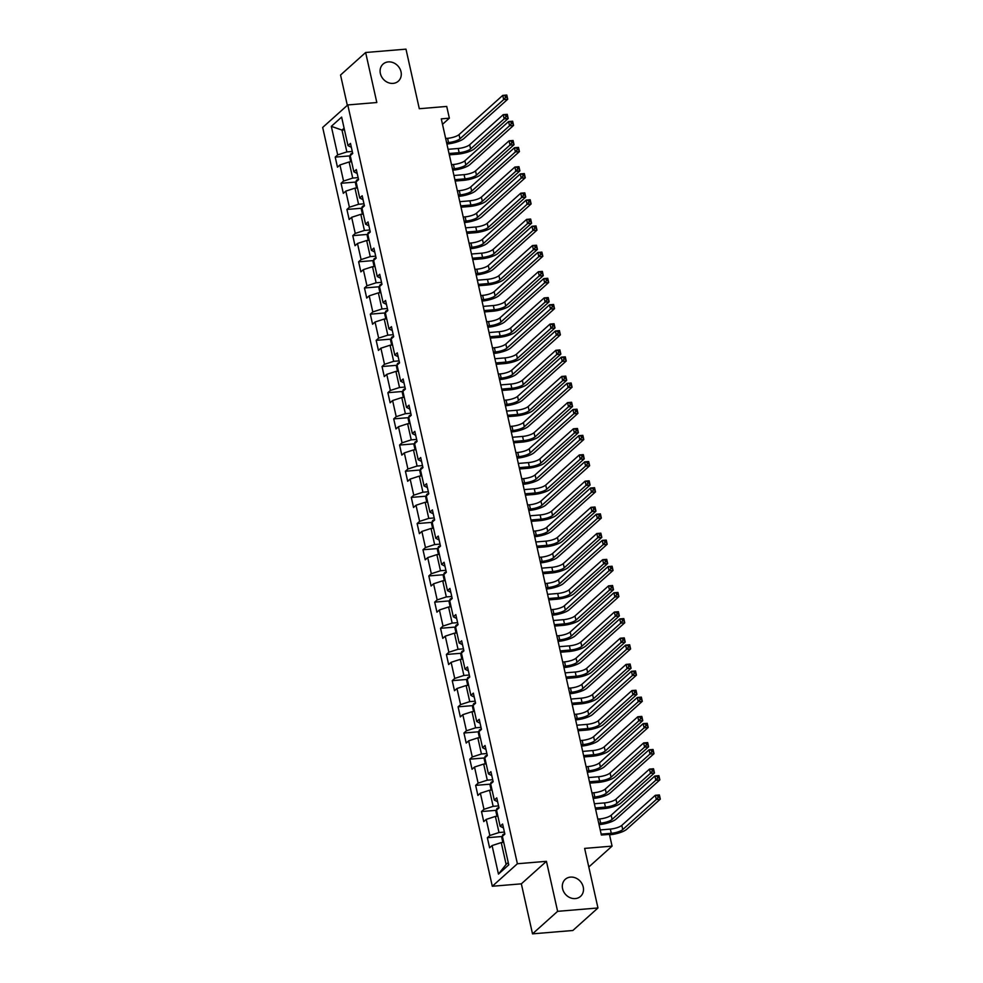 <?xml version="1.0" encoding="UTF-8"?>
<svg xmlns="http://www.w3.org/2000/svg" width="983" height="983" viewBox="0 0 983 983"><rect width="100%" height="100%" fill="white"/><g stroke="black" fill="none" stroke-linecap="round" stroke-linejoin="round"><path stroke-width="1.47" d="M570.509 877.106A11.452 9.867 -131.9 0 1 582.12 883.963A11.452 9.867 -131.9 0 1 580.56 896.373A11.452 9.867 -131.9 0 1 575.313 898.585A11.452 9.867 -131.9 0 1 563.689 891.728A11.452 9.867 -131.9 0 1 565.262 879.318A11.452 9.867 -131.9 0 1 570.509 877.106M388.285 61.904A11.452 9.867 -131.9 0 1 399.909 68.761A11.452 9.867 -131.9 0 1 398.336 81.171A11.452 9.867 -131.9 0 1 393.089 83.383A11.452 9.867 -131.9 0 1 381.478 76.527A11.452 9.867 -131.9 0 1 383.038 64.116A11.452 9.867 -131.9 0 1 388.285 61.904M532.516 933.85L572.856 930.496L597.959 907.973L557.619 911.339L546.437 861.329L517.39 863.75L492.299 886.261L521.346 883.84L532.516 933.85L557.619 911.339M517.39 863.75L347.773 104.935L322.682 127.446L492.299 886.261M347.773 104.935L376.821 102.515L365.639 52.504L340.548 75.027L347.331 105.341M365.639 52.504L405.979 49.15L419.299 108.72L446.724 106.434L449.354 118.181L441.281 118.857L601.375 835.046L609.448 834.383L612.065 846.13L584.639 848.403L597.959 907.973M331.32 126.352L337.685 154.872L335.215 157.096L337.464 167.171L339.946 164.947L343.546 181.056L341.064 183.28L343.313 193.344L345.795 191.12L349.395 207.229L346.913 209.453L349.174 219.516L351.644 217.304L355.244 233.413L352.774 235.637L355.023 245.701L357.493 243.477L361.093 259.586L358.623 261.81L360.872 271.873L363.341 269.661L366.954 285.77L364.472 287.982L366.72 298.058L369.203 295.834L372.803 311.943L370.321 314.167L372.569 324.23L375.051 322.006L378.652 338.115L376.17 340.339L378.43 350.415L380.9 348.191L384.5 364.3L382.031 366.524L384.279 376.587L386.749 374.363L390.349 390.472L387.88 392.696L390.128 402.76L392.598 400.548L396.21 416.657L393.728 418.881L395.977 428.944L398.459 426.72L402.059 442.829L399.577 445.053L401.826 455.117L404.308 452.905L407.908 469.014L405.426 471.226L407.687 481.301L410.157 479.077L413.757 495.186L411.287 497.41L413.536 507.474L416.006 505.25L419.606 521.359L417.136 523.583L419.385 533.658L421.867 531.434L425.467 547.543L422.985 549.767L425.234 559.831L427.716 557.607L431.316 573.716L428.834 575.94L431.082 586.003L433.564 583.791L437.165 599.9L434.695 602.124L436.944 612.188L439.413 609.964L443.014 626.073L440.544 628.297L442.792 638.36L445.262 636.148L448.862 652.257L446.393 654.469L448.641 664.545L451.123 662.321L454.724 678.43L452.241 680.654L454.49 690.717L456.972 688.493L460.572 704.602L458.09 706.826L460.351 716.902L462.821 714.678L466.421 730.787L463.951 733.011L466.2 743.074L468.67 740.85L472.27 756.959L469.8 759.183L472.049 769.247L474.519 767.035L478.119 783.144L475.649 785.368L477.898 795.431L480.38 793.207L483.98 809.316L481.498 811.54L483.747 821.604L486.229 819.392L489.829 835.501L487.347 837.713L489.608 847.788L492.078 845.564L498.455 874.096L508.764 864.843L502.387 836.312L504.857 834.1L502.608 824.024L500.138 826.248L496.538 810.139L499.008 807.915L496.759 797.852L494.289 800.064L490.689 783.955L493.159 781.743L490.91 771.667L488.428 773.891L484.828 757.782L487.31 755.558L485.061 745.495L482.579 747.719L478.979 731.61L481.461 729.386L479.212 719.31L476.73 721.534L473.13 705.425L475.6 703.201L473.351 693.138L470.882 695.362L467.281 679.253L469.751 677.029L467.503 666.965L465.033 669.177L461.432 653.068L463.902 650.857L461.654 640.781L459.172 643.005L455.571 626.896L458.053 624.672L455.805 614.608L453.323 616.82L449.723 600.711L452.205 598.5L449.944 588.424L447.474 590.648L443.874 574.539L446.343 572.315L444.095 562.251L441.625 564.475L438.025 548.367L440.495 546.143L438.246 536.067L435.776 538.291L432.176 522.182L434.646 519.958L432.397 509.894L429.915 512.118L426.315 496.01L428.797 493.785L426.548 483.722L424.066 485.934L420.466 469.825L422.948 467.613L420.687 457.537L418.217 459.761L414.617 443.652L417.087 441.428L414.838 431.365L412.369 433.577L408.768 417.468L411.238 415.256L408.989 405.18L406.52 407.404L402.907 391.295L405.389 389.071L403.141 379.008L400.659 381.232L397.058 365.123L399.54 362.899L397.292 352.823L394.81 355.047L391.209 338.938L393.691 336.714L391.431 326.651L388.961 328.875L385.361 312.766L387.83 310.542L385.582 300.479L383.112 302.69L379.512 286.581L381.982 284.37L379.733 274.294L377.263 276.518L373.651 260.409L376.133 258.185L373.884 248.121L371.402 250.333L367.802 234.224L370.284 232.013L368.035 221.937L365.553 224.161L361.953 208.052L364.435 205.828L362.174 195.764L359.704 197.988L356.104 181.88L358.574 179.656L356.325 169.58L353.855 171.804L350.255 155.695L352.725 153.471L350.476 143.407L347.994 145.631L341.629 117.1L331.32 126.352L341.986 130.088L346.864 151.91L352.27 151.456M504.414 832.073L498.995 832.527L495.395 816.418L497.889 816.209M503.493 827.944L500.138 826.248M489.829 835.501L498.995 832.527M486.229 819.392L495.395 816.418M498.565 805.9L493.147 806.343L489.546 790.234L492.041 790.025M497.631 801.772L494.289 800.064M483.98 809.316L493.147 806.343M480.38 793.207L489.546 790.234M492.704 779.716L487.285 780.17L483.685 764.061L486.192 763.852M491.783 775.587L488.428 773.891M478.119 783.144L487.285 780.17M474.519 767.035L483.685 764.061M486.855 753.543L481.437 753.998L477.836 737.877L480.343 737.68M485.934 749.415L482.579 747.719M472.27 756.959L481.437 753.998M468.67 740.85L477.836 737.877M481.006 727.359L475.588 727.813L471.987 711.704L474.482 711.495M480.085 723.23L476.73 721.534M466.421 730.787L475.588 727.813M462.821 714.678L471.987 711.704M475.158 701.186L469.739 701.641L466.139 685.532L468.633 685.323M474.236 697.058L470.882 695.362M460.572 704.602L469.739 701.641M456.972 688.493L466.139 685.532M469.296 675.014L463.89 675.456L460.29 659.347L462.784 659.138M468.375 670.885L465.033 669.177M454.724 678.43L463.89 675.456M451.123 662.321L460.29 659.347M463.448 648.829L458.029 649.284L454.429 633.175L456.935 632.966M462.526 644.701L459.172 643.005M448.862 652.257L458.029 649.284M445.262 636.148L454.429 633.175M457.599 622.657L452.18 623.099L448.58 606.99L451.086 606.781M456.677 618.528L453.323 616.82M443.014 626.073L452.18 623.099M439.413 609.964L448.58 606.99M451.75 596.472L446.331 596.927L442.731 580.818L445.225 580.609M450.828 592.344L447.474 590.648M437.165 599.9L446.331 596.927M433.564 583.791L442.731 580.818M445.901 570.3L440.482 570.754L436.882 554.633L439.376 554.437M444.98 566.171L441.625 564.475M431.316 573.716L440.482 570.754M427.716 557.607L436.882 554.633M440.04 544.115L434.633 544.57L431.033 528.461L433.528 528.252M439.118 539.986L435.776 538.291M425.467 547.543L434.633 544.57M421.867 531.434L431.033 528.461M434.191 517.943L428.772 518.397L425.172 502.288L427.679 502.08M433.27 513.814L429.915 512.118M419.606 521.359L428.772 518.397M416.006 505.25L425.172 502.288M428.342 491.77L422.923 492.213L419.323 476.104L421.83 475.895M427.421 487.642L424.066 485.934M413.757 495.186L422.923 492.213M410.157 479.077L419.323 476.104M422.493 465.586L417.075 466.04L413.474 449.931L415.969 449.723M421.572 461.457L418.217 459.761M407.908 469.014L417.075 466.04M404.308 452.905L413.474 449.931M416.645 439.413L411.226 439.856L407.626 423.747L410.12 423.538M415.723 435.285L412.369 433.577M402.059 442.829L411.226 439.856M398.459 426.72L407.626 423.747M410.783 413.229L405.377 413.683L401.777 397.574L404.271 397.365M409.862 409.1L406.52 407.404M396.21 416.657L405.377 413.683M392.598 400.548L401.777 397.574M404.935 387.056L399.516 387.511L395.916 371.39L398.422 371.193M404.013 382.928L400.659 381.232M390.349 390.472L399.516 387.511M386.749 374.363L395.916 371.39M399.086 360.872L393.667 361.326L390.067 345.217L392.573 345.008M398.164 356.743L394.81 355.047M384.5 364.3L393.667 361.326M380.9 348.191L390.067 345.217M393.237 334.699L387.818 335.154L384.218 319.045L386.712 318.836M392.315 330.571L388.961 328.875M378.652 338.115L387.818 335.154M375.051 322.006L384.218 319.045M387.388 308.527L381.969 308.969L378.369 292.86L380.863 292.651M386.466 304.398L383.112 302.69M372.803 311.943L381.969 308.969M369.203 295.834L378.369 292.86M381.527 282.342L376.12 282.797L372.52 266.688L375.014 266.479M380.605 278.214L377.263 276.518M366.954 285.77L376.12 282.797M363.341 269.661L372.52 266.688M375.678 256.17L370.259 256.612L366.659 240.503L369.166 240.294M374.756 252.041L371.402 250.333M361.093 259.586L370.259 256.612M357.493 243.477L366.659 240.503M369.829 229.985L364.41 230.44L360.81 214.331L363.305 214.122M368.908 225.857L365.553 224.161M355.244 233.413L364.41 230.44M351.644 217.304L360.81 214.331M363.98 203.813L358.562 204.267L354.961 188.146L357.456 187.95M363.059 199.684L359.704 197.988M349.395 207.229L358.562 204.267M345.795 191.12L354.961 188.146M358.131 177.628L352.713 178.083L349.112 161.974L351.607 161.765M357.198 173.499L353.855 171.804M343.546 181.056L352.713 178.083M339.946 164.947L349.112 161.974M344.48 129.879L341.986 130.088L344.099 128.195M351.349 147.327L347.994 145.631M337.685 154.872L346.864 151.91M588.792 867.006L612.065 846.13M442.51 124.325L449.354 118.181M503.738 842.382L501.244 842.591L506.122 864.413L508.236 862.509M498.455 874.096L506.122 864.413M492.078 845.564L501.244 842.591M335.215 157.096L350.046 155.867M341.064 183.28L355.895 182.039M346.913 209.453L361.744 208.224M352.774 235.637L367.593 234.396M358.623 261.81L373.454 260.569M364.472 287.982L379.303 286.753M370.321 314.167L385.152 312.926M376.17 340.339L391.001 339.11M382.031 366.524L396.862 365.283M387.88 392.696L402.711 391.467M393.728 418.881L408.559 417.64M399.577 445.053L414.408 443.812M405.426 471.226L420.257 469.997M411.287 497.41L426.118 496.169M417.136 523.583L431.967 522.354M422.985 549.767L437.816 548.526M428.834 575.94L443.665 574.711M434.695 602.124L449.514 600.883M440.544 628.297L455.375 627.056M446.393 654.469L461.224 653.24M452.241 680.654L467.072 679.413M458.09 706.826L472.921 705.597M463.951 733.011L478.77 731.77M469.8 759.183L484.631 757.954M475.649 785.368L490.48 784.127M481.498 811.54L496.329 810.299M487.347 837.713L502.178 836.484M546.437 861.329L521.346 883.84M446.614 142.67L448.506 142.51A8.945 2.482 167.4 0 0 459.97 138.8L503.677 99.578L502.743 95.388L506.773 95.044L507.719 99.246L464.001 138.456A13.43 3.735 -12.6 0 1 446.909 144.022M445.668 138.48L447.572 138.32A8.945 2.482 167.4 0 0 459.036 134.597L502.743 95.388L505.115 95.756L505.495 97.428L507.105 97.292L506.736 95.621L505.115 95.756M507.105 97.292L507.719 99.246L503.677 99.578L505.495 97.428M350.71 161.839L349.641 157.059L350.624 154.159A4.743 1.315 -12.6 0 1 352.639 153.102M449.034 153.508L459.147 152.672A8.945 2.482 167.4 0 0 470.611 148.949L504.144 118.857L503.21 114.667L507.24 114.335L508.174 118.525L474.642 148.617A13.43 3.735 -12.6 0 1 457.451 154.184L449.329 154.859M448.088 149.318L458.213 148.47A8.945 2.482 167.4 0 0 469.665 144.759L503.21 114.667L505.581 115.036L505.962 116.707L507.572 116.584L507.191 114.9L505.581 115.036M507.572 116.584L508.174 118.525L504.144 118.857L505.962 116.707M452.463 168.843L454.367 168.695A8.945 2.482 167.4 0 0 465.819 164.972L509.538 125.763L508.592 121.56L512.635 121.228L513.568 125.419L469.849 164.64A13.43 3.735 -12.6 0 1 452.758 170.206M451.529 164.653L453.421 164.493A8.945 2.482 167.4 0 0 464.885 160.782L508.592 121.56L510.963 121.929L511.344 123.612L512.954 123.477L512.585 121.794L510.963 121.929M512.954 123.477L513.568 125.419L509.538 125.763L511.344 123.612M458.311 195.027L460.216 194.867A8.945 2.482 167.4 0 0 471.668 191.157L515.387 151.935L514.441 147.745L518.483 147.401L519.417 151.603L475.711 190.813A13.43 3.735 -12.6 0 1 458.619 196.379M457.378 190.825L459.27 190.677A8.945 2.482 167.4 0 0 470.734 186.954L514.441 147.745L516.825 148.101L517.193 149.785L518.803 149.649L518.434 147.978L516.825 148.101M518.803 149.649L519.417 151.603L515.387 151.935L517.193 149.785M356.559 188.023L355.49 183.231L356.473 180.331A4.743 1.315 -12.6 0 1 358.5 179.287M454.883 179.692L464.996 178.845A8.945 2.482 167.4 0 0 476.46 175.134L509.993 145.042L509.059 140.839L513.089 140.508L514.035 144.71L480.49 174.79A13.43 3.735 -12.6 0 1 463.3 180.368L455.19 181.044M453.949 175.49L464.062 174.655A8.945 2.482 167.4 0 0 475.526 170.931L509.059 140.839L511.43 141.208L511.811 142.891L513.421 142.756L513.052 141.073L511.43 141.208M513.421 142.756L514.035 144.71L509.993 145.042L511.811 142.891M362.42 214.196L361.339 209.404L362.322 206.516A4.743 1.315 -12.6 0 1 364.349 205.459M460.732 205.865L470.857 205.017A8.945 2.482 167.4 0 0 482.309 201.306L515.854 171.214L514.908 167.024L518.95 166.692L519.884 170.882L486.339 200.974A13.43 3.735 -12.6 0 1 469.161 206.541L461.039 207.216M459.798 201.675L469.911 200.827A8.945 2.482 167.4 0 0 481.375 197.116L514.908 167.024L517.279 167.393L517.66 169.064L519.27 168.929L518.901 167.257L517.279 167.393M519.27 168.929L519.884 170.882L515.854 171.214L517.66 169.064M464.16 221.2L466.065 221.04A8.945 2.482 167.4 0 0 477.529 217.329L521.236 178.107L520.302 173.917L524.332 173.586L525.266 177.776L481.559 216.997A13.43 3.735 -12.6 0 1 464.468 222.551M463.226 217.01L465.131 216.85A8.945 2.482 167.4 0 0 476.583 213.139L520.302 173.917L522.673 174.286L523.042 175.957L524.664 175.834L524.283 174.151L522.673 174.286M524.664 175.834L525.266 177.776L521.236 178.107L523.042 175.957M470.009 247.384L471.914 247.224A8.945 2.482 167.4 0 0 483.378 243.514L527.085 204.292L526.151 200.09L530.181 199.758L531.127 203.96L487.408 243.17A13.43 3.735 -12.6 0 1 470.316 248.736M469.075 243.182L470.98 243.022A8.945 2.482 167.4 0 0 482.432 239.311L526.151 200.09L528.522 200.458L528.903 202.142L530.513 202.007L530.132 200.323L528.522 200.458M530.513 202.007L531.127 203.96L527.085 204.292L528.903 202.142M475.87 273.557L477.763 273.397A8.945 2.482 167.4 0 0 489.227 269.686L532.933 230.464L532 226.274L536.03 225.943L536.976 230.133L493.257 269.354A13.43 3.735 -12.6 0 1 476.165 274.908M474.924 269.367L476.829 269.207A8.945 2.482 167.4 0 0 488.293 265.496L532 226.274L534.371 226.643L534.752 228.314L536.362 228.179L535.993 226.508L534.371 226.643M536.362 228.179L536.976 230.133L532.933 230.464L534.752 228.314M368.269 240.368L367.2 235.588L368.183 232.688A4.743 1.315 -12.6 0 1 370.198 231.644M466.581 232.037L476.706 231.202A8.945 2.482 167.4 0 0 488.158 227.491L521.703 197.399L520.757 193.196L524.799 192.865L525.733 197.055L492.2 227.147A13.43 3.735 -12.6 0 1 475.01 232.725L466.888 233.401M465.647 227.847L475.76 226.999A8.945 2.482 167.4 0 0 487.224 223.288L520.757 193.196L523.14 193.565L523.509 195.248L525.119 195.113L524.75 193.43L523.14 193.565M525.119 195.113L525.733 197.055L521.703 197.399L523.509 195.248M374.118 266.553L373.049 261.761L374.031 258.873A4.743 1.315 -12.6 0 1 376.047 257.816M472.442 258.222L482.555 257.374A8.945 2.482 167.4 0 0 494.007 253.663L527.552 223.571L526.618 219.381L530.648 219.037L531.582 223.239L498.049 253.331A13.43 3.735 -12.6 0 1 480.859 258.898L472.737 259.573M471.496 254.019L481.621 253.184A8.945 2.482 167.4 0 0 493.073 249.473L526.618 219.381L528.989 219.75L529.358 221.421L530.98 221.286L530.599 219.614L528.989 219.75M530.98 221.286L531.582 223.239L527.552 223.571L529.358 221.421M379.966 292.725L378.897 287.945L379.88 285.045A4.743 1.315 -12.6 0 1 381.896 283.989M478.291 284.394L488.404 283.559A8.945 2.482 167.4 0 0 499.868 279.836L533.4 249.756L532.467 245.553L536.497 245.222L537.443 249.412L503.898 279.504A13.43 3.735 -12.6 0 1 486.708 285.07L478.586 285.746M477.357 280.204L487.47 279.356A8.945 2.482 167.4 0 0 498.922 275.645L532.467 245.553L534.838 245.922L535.219 247.605L536.829 247.47L536.448 245.787L534.838 245.922M536.829 247.47L537.443 249.412L533.4 249.756L535.219 247.605M481.719 299.741L483.624 299.582A8.945 2.482 167.4 0 0 495.076 295.858L538.795 256.649L537.848 252.447L541.891 252.115L542.825 256.305L499.106 295.527A13.43 3.735 -12.6 0 1 482.026 301.093M480.785 295.539L482.678 295.379A8.945 2.482 167.4 0 0 494.142 291.668L537.848 252.447L540.22 252.815L540.601 254.499L542.211 254.364L541.842 252.68L540.22 252.815M542.211 254.364L542.825 256.305L538.795 256.649L540.601 254.499M385.815 318.91L384.746 314.118L385.729 311.23A4.743 1.315 -12.6 0 1 387.757 310.173M484.14 310.579L494.252 309.731A8.945 2.482 167.4 0 0 505.717 306.02L539.249 275.928L538.315 271.738L542.346 271.394L543.292 275.596L509.747 305.688A13.43 3.735 -12.6 0 1 492.557 311.255L484.447 311.93M483.206 306.377L493.319 305.541A8.945 2.482 167.4 0 0 504.783 301.818L538.315 271.738L540.687 272.094L541.068 273.778L542.677 273.643L542.309 271.972L540.687 272.094M542.677 273.643L543.292 275.596L539.249 275.928L541.068 273.778M487.568 325.914L489.473 325.754A8.945 2.482 167.4 0 0 500.925 322.043L544.643 282.821L543.71 278.631L547.74 278.287L548.674 282.49L504.967 321.699A13.43 3.735 -12.6 0 1 487.875 327.265M486.634 321.724L488.526 321.564A8.945 2.482 167.4 0 0 499.991 317.841L543.71 278.631L546.081 279L546.45 280.671L548.072 280.536L547.691 278.865L546.081 279M548.072 280.536L548.674 282.49L544.643 282.821L546.45 280.671M391.676 345.082L390.595 340.302L391.578 337.402A4.743 1.315 -12.6 0 1 393.605 336.346M489.989 336.751L500.114 335.916A8.945 2.482 167.4 0 0 511.565 332.193L545.11 302.1L544.164 297.91L548.207 297.579L549.141 301.769L515.596 331.861A13.43 3.735 -12.6 0 1 498.418 337.427L490.296 338.103M489.055 332.561L499.167 331.713A8.945 2.482 167.4 0 0 510.632 328.003L544.164 297.91L546.536 298.279L546.917 299.95L548.526 299.827L548.158 298.144L546.536 298.279M548.526 299.827L549.141 301.769L545.11 302.1L546.917 299.95M493.417 352.086L495.321 351.939A8.945 2.482 167.4 0 0 506.786 348.215L550.492 309.006L549.558 304.804L553.589 304.472L554.523 308.662L510.816 347.884A13.43 3.735 -12.6 0 1 493.724 353.45M492.483 347.896L494.388 347.736A8.945 2.482 167.4 0 0 505.84 344.025L549.558 304.804L551.93 305.172L552.299 306.856L553.921 306.721L553.54 305.037L551.93 305.172M553.921 306.721L554.523 308.662L550.492 309.006L552.299 306.856M397.525 371.267L396.456 366.475L397.439 363.575A4.743 1.315 -12.6 0 1 399.454 362.53M495.837 362.936L505.962 362.088A8.945 2.482 167.4 0 0 517.414 358.377L550.959 328.285L550.025 324.083L554.056 323.751L554.99 327.953L521.457 358.033A13.43 3.735 -12.6 0 1 504.267 363.612L496.145 364.288M494.904 358.734L505.016 357.898A8.945 2.482 167.4 0 0 516.48 354.175L550.025 324.083L552.397 324.451L552.765 326.135L554.387 326L554.007 324.316L552.397 324.451M554.387 326L554.99 327.953L550.959 328.285L552.765 326.135M499.266 378.271L501.17 378.111A8.945 2.482 167.4 0 0 512.635 374.4L556.341 335.178L555.407 330.988L559.438 330.644L560.384 334.847L516.665 374.056A13.43 3.735 -12.6 0 1 499.573 379.622M498.332 374.068L500.236 373.921A8.945 2.482 167.4 0 0 511.688 370.198L555.407 330.988L557.779 331.345L558.16 333.028L559.769 332.893L559.388 331.222L557.779 331.345M559.769 332.893L560.384 334.847L556.341 335.178L558.16 333.028M403.374 397.439L402.305 392.647L403.288 389.76A4.743 1.315 -12.6 0 1 405.303 388.703M501.699 389.108L511.811 388.26A8.945 2.482 167.4 0 0 523.275 384.55L556.808 354.458L555.874 350.267L559.905 349.936L560.838 354.126L527.306 384.218A13.43 3.735 -12.6 0 1 510.116 389.784L501.994 390.46M500.752 384.918L510.877 384.07A8.945 2.482 167.4 0 0 522.329 380.36L555.874 350.267L558.246 350.636L558.614 352.307L560.236 352.172L559.855 350.501L558.246 350.636M560.236 352.172L560.838 354.126L556.808 354.458L558.614 352.307M505.127 404.443L507.019 404.283A8.945 2.482 167.4 0 0 518.483 400.572L562.19 361.351L561.256 357.161L565.286 356.829L566.233 361.019L522.514 400.241A13.43 3.735 -12.6 0 1 505.422 405.795M504.181 400.253L506.085 400.093A8.945 2.482 167.4 0 0 517.549 396.382L561.256 357.161L563.628 357.529L564.009 359.2L565.618 359.078L565.25 357.394L563.628 357.529M565.618 359.078L566.233 361.019L562.19 361.351L564.009 359.2M409.223 423.612L408.154 418.832L409.137 415.932A4.743 1.315 -12.6 0 1 411.152 414.887M507.547 415.281L517.66 414.445A8.945 2.482 167.4 0 0 529.124 410.734L562.657 380.642L561.723 376.44L565.753 376.108L566.699 380.298L533.155 410.39A13.43 3.735 -12.6 0 1 515.964 415.969L507.855 416.645M506.614 411.091L516.726 410.243A8.945 2.482 167.4 0 0 528.178 406.532L561.723 376.44L564.095 376.808L564.475 378.492L566.085 378.357L565.704 376.673L564.095 376.808M566.085 378.357L566.699 380.298L562.657 380.642L564.475 378.492M510.976 430.628L512.88 430.468A8.945 2.482 167.4 0 0 524.332 426.757L568.051 387.535L567.105 383.333L571.148 383.001L572.081 387.204L528.362 426.413A13.43 3.735 -12.6 0 1 511.283 431.979M510.042 426.425L511.934 426.266A8.945 2.482 167.4 0 0 523.398 422.555L567.105 383.333L569.476 383.702L569.857 385.385L571.467 385.25L571.098 383.567L569.476 383.702M571.467 385.25L572.081 387.204L568.051 387.535L569.857 385.385M415.072 449.796L414.003 445.004L414.986 442.117A4.743 1.315 -12.6 0 1 417.013 441.06M513.396 441.465L523.509 440.617A8.945 2.482 167.4 0 0 534.973 436.907L568.506 406.815L567.572 402.625L571.602 402.28L572.548 406.483L539.003 436.575A13.43 3.735 -12.6 0 1 521.813 442.141L513.704 442.817M512.462 437.263L522.575 436.427A8.945 2.482 167.4 0 0 534.039 432.717L567.572 402.625L569.943 402.993L570.324 404.664L571.934 404.529L571.565 402.858L569.943 402.993M571.934 404.529L572.548 406.483L568.506 406.815L570.324 404.664M516.825 456.8L518.729 456.64A8.945 2.482 167.4 0 0 530.181 452.93L573.9 413.708L572.966 409.518L576.996 409.186L577.93 413.376L534.224 452.598A13.43 3.735 -12.6 0 1 517.132 458.152M515.891 452.61L517.795 452.45A8.945 2.482 167.4 0 0 529.247 448.739L572.966 409.518L575.338 409.886L575.706 411.558L577.328 411.422L576.947 409.751L575.338 409.886M577.328 411.422L577.93 413.376L573.9 413.708L575.706 411.558M420.933 475.969L419.864 471.189L420.835 468.289A4.743 1.315 -12.6 0 1 422.862 467.232M519.245 467.638L529.37 466.802A8.945 2.482 167.4 0 0 540.822 463.079L574.367 432.999L573.421 428.797L577.463 428.465L578.397 432.655L544.852 462.747A13.43 3.735 -12.6 0 1 527.674 468.313L519.552 468.989M518.311 463.448L528.424 462.6A8.945 2.482 167.4 0 0 539.888 458.889L573.421 428.797L575.792 429.166L576.173 430.849L577.783 430.714L577.414 429.03L575.792 429.166M577.783 430.714L578.397 432.655L574.367 432.999L576.173 430.849M522.673 482.985L524.578 482.825A8.945 2.482 167.4 0 0 536.042 479.102L579.749 439.892L578.815 435.69L582.845 435.358L583.779 439.548L540.072 478.77A13.43 3.735 -12.6 0 1 522.981 484.336M521.74 478.782L523.644 478.623A8.945 2.482 167.4 0 0 535.096 474.912L578.815 435.69L581.186 436.059L581.555 437.742L583.177 437.607L582.796 435.924L581.186 436.059M583.177 437.607L583.779 439.548L579.749 439.892L581.555 437.742M426.782 502.153L425.713 497.361L426.696 494.474A4.743 1.315 -12.6 0 1 428.711 493.417M525.106 493.822L535.219 492.974A8.945 2.482 167.4 0 0 546.671 489.264L580.216 459.172L579.282 454.982L583.312 454.637L584.246 458.84L550.713 488.932A13.43 3.735 -12.6 0 1 533.523 494.498L525.401 495.174M524.16 489.62L534.273 488.784A8.945 2.482 167.4 0 0 545.737 485.061L579.282 454.982L581.653 455.338L582.022 457.021L583.644 456.886L583.263 455.215L581.653 455.338M583.644 456.886L584.246 458.84L580.216 459.172L582.022 457.021M528.535 509.157L530.427 508.997A8.945 2.482 167.4 0 0 541.891 505.287L585.598 466.065L584.664 461.875L588.694 461.531L589.64 465.733L545.921 504.943A13.43 3.735 -12.6 0 1 528.829 510.509M527.588 504.967L529.493 504.807A8.945 2.482 167.4 0 0 540.945 501.084L584.664 461.875L587.035 462.243L587.416 463.915L589.026 463.779L588.645 462.108L587.035 462.243M589.026 463.779L589.64 465.733L585.598 466.065L587.416 463.915M432.631 528.326L431.562 523.546L432.545 520.646A4.743 1.315 -12.6 0 1 434.56 519.589M530.955 519.995L541.068 519.159A8.945 2.482 167.4 0 0 552.532 515.436L586.065 485.344L585.131 481.154L589.161 480.822L590.095 485.012L556.562 515.104A13.43 3.735 -12.6 0 1 539.372 520.671L531.25 521.346M530.009 515.805L540.134 514.957A8.945 2.482 167.4 0 0 551.586 511.246L585.131 481.154L587.502 481.523L587.871 483.194L589.493 483.071L589.112 481.387L587.502 481.523M589.493 483.071L590.095 485.012L586.065 485.344L587.871 483.194M534.383 535.33L536.276 535.182A8.945 2.482 167.4 0 0 547.74 531.459L591.459 492.25L590.513 488.047L594.543 487.715L595.489 491.905L551.77 531.127A13.43 3.735 -12.6 0 1 534.678 536.693M533.437 531.139L535.342 530.98A8.945 2.482 167.4 0 0 546.806 527.269L590.513 488.047L592.884 488.416L593.265 490.099L594.875 489.964L594.506 488.281L592.884 488.416M594.875 489.964L595.489 491.905L591.459 492.25L593.265 490.099M438.479 554.51L437.41 549.718L438.393 546.818A4.743 1.315 -12.6 0 1 440.409 545.774M536.804 546.179L546.917 545.332A8.945 2.482 167.4 0 0 558.381 541.621L591.913 511.529L590.98 507.326L595.01 506.995L595.956 511.197L562.411 541.277A13.43 3.735 -12.6 0 1 545.221 546.855L537.111 547.531M535.87 541.977L545.983 541.141A8.945 2.482 167.4 0 0 557.435 537.418L590.98 507.326L593.351 507.695L593.732 509.378L595.342 509.243L594.961 507.56L593.351 507.695M595.342 509.243L595.956 511.197L591.913 511.529L593.732 509.378M540.232 561.514L542.137 561.354A8.945 2.482 167.4 0 0 553.589 557.644L597.308 518.422L596.362 514.232L600.404 513.888L601.338 518.09L557.631 557.3A13.43 3.735 -12.6 0 1 540.539 562.866M539.298 557.312L541.191 557.164A8.945 2.482 167.4 0 0 552.655 553.441L596.362 514.232L598.745 514.588L599.114 516.272L600.724 516.136L600.355 514.465L598.745 514.588M600.724 516.136L601.338 518.09L597.308 518.422L599.114 516.272M444.328 580.683L443.259 575.891L444.242 573.003A4.743 1.315 -12.6 0 1 446.27 571.946M542.653 572.352L552.765 571.504A8.945 2.482 167.4 0 0 564.23 567.793L597.775 537.701L596.828 533.511L600.859 533.179L601.805 537.369L568.26 567.461A13.43 3.735 -12.6 0 1 551.07 573.028L542.96 573.703M541.719 568.162L551.832 567.314A8.945 2.482 167.4 0 0 563.296 563.603L596.828 533.511L599.2 533.88L599.581 535.551L601.191 535.416L600.822 533.744L599.2 533.88M601.191 535.416L601.805 537.369L597.775 537.701L599.581 535.551M546.081 587.687L547.986 587.527A8.945 2.482 167.4 0 0 559.438 583.816L603.157 544.594L602.223 540.404L606.253 540.072L607.187 544.263L563.48 583.484A13.43 3.735 -12.6 0 1 546.388 589.038M545.147 583.497L547.052 583.337A8.945 2.482 167.4 0 0 558.504 579.626L602.223 540.404L604.594 540.773L604.963 542.444L606.585 542.321L606.204 540.638L604.594 540.773M606.585 542.321L607.187 544.263L603.157 544.594L604.963 542.444M450.189 606.855L449.12 602.075L450.091 599.175A4.743 1.315 -12.6 0 1 452.119 598.131M548.502 598.524L558.627 597.689A8.945 2.482 167.4 0 0 570.079 593.978L603.623 563.886L602.677 559.683L606.72 559.352L607.654 563.542L574.109 593.634A13.43 3.735 -12.6 0 1 556.931 599.212L548.809 599.888M547.568 594.334L557.68 593.486A8.945 2.482 167.4 0 0 569.145 589.775L602.677 559.683L605.061 560.052L605.43 561.735L607.039 561.6L606.671 559.917L605.061 560.052M607.039 561.6L607.654 563.542L603.623 563.886L605.43 561.735M551.93 613.871L553.834 613.711A8.945 2.482 167.4 0 0 565.299 610.001L609.005 570.779L608.072 566.577L612.102 566.245L613.036 570.447L569.329 609.657A13.43 3.735 -12.6 0 1 552.237 615.223M550.996 609.669L552.901 609.509A8.945 2.482 167.4 0 0 564.353 605.798L608.072 566.577L610.443 566.945L610.812 568.629L612.434 568.493L612.053 566.81L610.443 566.945M612.434 568.493L613.036 570.447L609.005 570.779L610.812 568.629M456.038 633.04L454.969 628.248L455.952 625.36A4.743 1.315 -12.6 0 1 457.967 624.303M554.363 624.709L564.475 623.861A8.945 2.482 167.4 0 0 575.927 620.15L609.472 590.058L608.538 585.868L612.569 585.524L613.503 589.726L579.97 619.818A13.43 3.735 -12.6 0 1 562.78 625.385L554.658 626.06M553.417 620.506L563.542 619.671A8.945 2.482 167.4 0 0 574.994 615.96L608.538 585.868L610.91 586.237L611.279 587.908L612.9 587.773L612.52 586.101L610.91 586.237M612.9 587.773L613.503 589.726L609.472 590.058L611.279 587.908M557.791 640.044L559.683 639.884A8.945 2.482 167.4 0 0 571.148 636.173L614.854 596.951L613.92 592.761L617.951 592.43L618.897 596.62L575.178 635.841A13.43 3.735 -12.6 0 1 558.086 641.395M556.845 635.854L558.749 635.694A8.945 2.482 167.4 0 0 570.214 631.983L613.92 592.761L616.292 593.13L616.673 594.801L618.282 594.666L617.902 592.995L616.292 593.13M618.282 594.666L618.897 596.62L614.854 596.951L616.673 594.801M461.887 659.212L460.818 654.432L461.801 651.532A4.743 1.315 -12.6 0 1 463.816 650.476M560.212 650.881L570.324 650.046A8.945 2.482 167.4 0 0 581.789 646.322L615.321 616.243L614.387 612.04L618.418 611.709L619.351 615.899L585.819 645.991A13.43 3.735 -12.6 0 1 568.629 651.557L560.507 652.233M559.266 646.691L569.39 645.843A8.945 2.482 167.4 0 0 580.842 642.132L614.387 612.04L616.759 612.409L617.127 614.092L618.749 613.957L618.368 612.274L616.759 612.409M618.749 613.957L619.351 615.899L615.321 616.243L617.127 614.092M563.64 666.228L565.532 666.069A8.945 2.482 167.4 0 0 576.996 662.345L620.715 623.136L619.769 618.934L623.812 618.602L624.746 622.792L581.027 662.014A13.43 3.735 -12.6 0 1 563.935 667.58M562.694 662.026L564.598 661.866A8.945 2.482 167.4 0 0 576.063 658.155L619.769 618.934L622.141 619.302L622.522 620.986L624.131 620.851L623.763 619.167L622.141 619.302M624.131 620.851L624.746 622.792L620.715 623.136L622.522 620.986M467.736 685.397L466.667 680.605L467.65 677.717A4.743 1.315 -12.6 0 1 469.677 676.66M566.061 677.066L576.173 676.218A8.945 2.482 167.4 0 0 587.637 672.507L621.17 642.415L620.236 638.225L624.266 637.881L625.213 642.083L591.668 672.175A13.43 3.735 -12.6 0 1 574.477 677.742L566.368 678.417M565.127 672.864L575.239 672.028A8.945 2.482 167.4 0 0 586.691 668.305L620.236 638.225L622.608 638.581L622.989 640.265L624.598 640.13L624.217 638.459L622.608 638.581M624.598 640.13L625.213 642.083L621.17 642.415L622.989 640.265M569.489 692.401L571.393 692.241A8.945 2.482 167.4 0 0 582.845 688.53L626.564 649.308L625.618 645.118L629.661 644.774L630.595 648.977L586.888 688.186A13.43 3.735 -12.6 0 1 569.796 693.752M568.555 688.211L570.447 688.051A8.945 2.482 167.4 0 0 581.911 684.328L625.618 645.118L628.002 645.487L628.37 647.158L629.98 647.023L629.611 645.352L628.002 645.487M629.98 647.023L630.595 648.977L626.564 649.308L628.37 647.158M473.585 711.569L472.516 706.789L473.499 703.889A4.743 1.315 -12.6 0 1 475.526 702.833M571.909 703.238L582.022 702.403A8.945 2.482 167.4 0 0 593.486 698.68L627.031 668.587L626.085 664.397L630.128 664.066L631.061 668.256L597.517 698.348A13.43 3.735 -12.6 0 1 580.326 703.914L572.217 704.59M570.976 699.048L581.088 698.2A8.945 2.482 167.4 0 0 592.552 694.49L626.085 664.397L628.456 664.766L628.837 666.437L630.447 666.314L630.078 664.631L628.456 664.766M630.447 666.314L631.061 668.256L627.031 668.587L628.837 666.437M575.338 718.573L577.242 718.426A8.945 2.482 167.4 0 0 588.694 714.702L632.413 675.493L631.479 671.291L635.51 670.959L636.443 675.149L592.737 714.371A13.43 3.735 -12.6 0 1 575.645 719.937M574.404 714.383L576.308 714.223A8.945 2.482 167.4 0 0 587.76 710.512L631.479 671.291L633.851 671.659L634.219 673.343L635.841 673.208L635.46 671.524L633.851 671.659M635.841 673.208L636.443 675.149L632.413 675.493L634.219 673.343M479.446 737.754L478.377 732.962L479.36 730.062A4.743 1.315 -12.6 0 1 481.375 729.017M577.758 729.423L587.883 728.575A8.945 2.482 167.4 0 0 599.335 724.864L632.88 694.772L631.934 690.57L635.976 690.238L636.91 694.44L603.378 724.52A13.43 3.735 -12.6 0 1 586.187 730.099L578.065 730.774M576.824 725.221L586.937 724.385A8.945 2.482 167.4 0 0 598.401 720.662L631.934 690.57L634.318 690.938L634.686 692.622L636.296 692.487L635.927 690.803L634.318 690.938M636.296 692.487L636.91 694.44L632.88 694.772L634.686 692.622M581.186 744.758L583.091 744.598A8.945 2.482 167.4 0 0 594.555 740.887L638.262 701.665L637.328 697.475L641.358 697.131L642.292 701.334L598.586 740.543A13.43 3.735 -12.6 0 1 581.494 746.109M580.253 740.555L582.157 740.408A8.945 2.482 167.4 0 0 593.609 736.685L637.328 697.475L639.7 697.832L640.08 699.515L641.69 699.38L641.309 697.709L639.7 697.832M641.69 699.38L642.292 701.334L638.262 701.665L640.08 699.515M485.295 763.926L484.226 759.134L485.209 756.246A4.743 1.315 -12.6 0 1 487.224 755.19M583.619 755.595L593.732 754.747A8.945 2.482 167.4 0 0 605.184 751.037L638.729 720.944L637.795 716.754L641.825 716.423L642.759 720.613L609.227 750.705A13.43 3.735 -12.6 0 1 592.036 756.271L583.914 756.947M582.673 751.405L592.798 750.557A8.945 2.482 167.4 0 0 604.25 746.847L637.795 716.754L640.166 717.123L640.535 718.794L642.157 718.659L641.776 716.988L640.166 717.123M642.157 718.659L642.759 720.613L638.729 720.944L640.535 718.794M587.048 770.93L588.94 770.77A8.945 2.482 167.4 0 0 600.404 767.059L644.111 727.838L643.177 723.648L647.207 723.316L648.153 727.506L604.434 766.728A13.43 3.735 -12.6 0 1 587.342 772.282M586.101 766.74L588.006 766.58A8.945 2.482 167.4 0 0 599.47 762.869L643.177 723.648L645.548 724.016L645.929 725.687L647.539 725.565L647.17 723.881L645.548 724.016M647.539 725.565L648.153 727.506L644.111 727.838L645.929 725.687M491.144 790.099L490.075 785.319L491.058 782.419A4.743 1.315 -12.6 0 1 493.073 781.374M589.468 781.768L599.581 780.932A8.945 2.482 167.4 0 0 611.045 777.221L644.578 747.129L643.644 742.927L647.674 742.595L648.608 746.785L615.075 776.877A13.43 3.735 -12.6 0 1 597.885 782.456L589.763 783.132M588.522 777.578L598.647 776.73A8.945 2.482 167.4 0 0 610.099 773.019L643.644 742.927L646.015 743.295L646.396 744.979L648.006 744.844L647.625 743.16L646.015 743.295M648.006 744.844L648.608 746.785L644.578 747.129L646.396 744.979M592.896 797.115L594.801 796.955A8.945 2.482 167.4 0 0 606.253 793.244L649.972 754.022L649.026 749.82L653.068 749.488L654.002 753.691L610.283 792.9A13.43 3.735 -12.6 0 1 593.191 798.466M591.95 792.912L593.855 792.753A8.945 2.482 167.4 0 0 605.319 789.042L649.026 749.82L651.397 750.189L651.778 751.872L653.388 751.737L653.019 750.054L651.397 750.189M653.388 751.737L654.002 753.691L649.972 754.022L651.778 751.872M496.993 816.283L495.924 811.491L496.906 808.604A4.743 1.315 -12.6 0 1 498.934 807.547M595.317 807.952L605.43 807.104A8.945 2.482 167.4 0 0 616.894 803.394L650.427 773.302L649.493 769.111L653.523 768.767L654.469 772.97L620.924 803.062A13.43 3.735 -12.6 0 1 603.734 808.628L595.624 809.304M594.383 803.75L604.496 802.914A8.945 2.482 167.4 0 0 615.96 799.204L649.493 769.111L651.864 769.48L652.245 771.151L653.855 771.016L653.486 769.345L651.864 769.48M653.855 771.016L654.469 772.97L650.427 773.302L652.245 771.151M598.745 823.287L600.65 823.127A8.945 2.482 167.4 0 0 612.102 819.417L655.821 780.195L654.875 776.005L658.917 775.673L659.851 779.863L616.144 819.085A13.43 3.735 -12.6 0 1 599.052 824.639M597.811 819.097L599.704 818.937A8.945 2.482 167.4 0 0 611.168 815.226L654.875 776.005L657.258 776.373L657.627 778.045L659.237 777.909L658.868 776.238L657.258 776.373M659.237 777.909L659.851 779.863L655.821 780.195L657.627 778.045M502.854 842.456L501.772 837.676L502.755 834.776A4.743 1.315 -12.6 0 1 504.783 833.719M601.166 834.125L611.279 833.289A8.945 2.482 167.4 0 0 622.743 829.566L656.288 799.486L655.342 795.284L659.384 794.952L660.318 799.142L626.773 829.234A13.43 3.735 -12.6 0 1 609.583 834.8L609.534 834.813M600.232 829.935L610.345 829.087A8.945 2.482 167.4 0 0 621.809 825.376L655.342 795.284L657.713 795.652L658.094 797.336L659.704 797.201L659.335 795.517L657.713 795.652M659.704 797.201L660.318 799.142L656.288 799.486L658.094 797.336M447.572 138.32L448.506 142.51M459.036 134.597L459.97 138.8M350.599 154.233L350.808 155.191M458.213 148.47L459.147 152.672M469.665 144.759L470.611 148.949M453.421 164.493L454.367 168.695M464.885 160.782L465.819 164.972M459.27 190.677L460.216 194.867M470.734 186.954L471.668 191.157M356.448 180.405L356.669 181.376M464.062 174.655L464.996 178.845M475.526 170.931L476.46 175.134M362.297 206.59L362.518 207.548M469.911 200.827L470.857 205.017M481.375 197.116L482.309 201.306M465.131 216.85L466.065 221.04M476.583 213.139L477.529 217.329M470.98 243.022L471.914 247.224M482.432 239.311L483.378 243.514M476.829 269.207L477.763 273.397M488.293 265.496L489.227 269.686M368.158 232.762L368.367 233.721M475.76 226.999L476.706 231.202M487.224 223.288L488.158 227.491M374.007 258.947L374.216 259.905M481.621 253.184L482.555 257.374M493.073 249.473L494.007 253.663M379.856 285.119L380.065 286.078M487.47 279.356L488.404 283.559M498.922 275.645L499.868 279.836M482.678 295.379L483.624 299.582M494.142 291.668L495.076 295.858M385.705 311.292L385.926 312.262M493.319 305.541L494.252 309.731M504.783 301.818L505.717 306.02M488.526 321.564L489.473 325.754M499.991 317.841L500.925 322.043M391.553 337.476L391.775 338.435M499.167 331.713L500.114 335.916M510.632 328.003L511.565 332.193M494.388 347.736L495.321 351.939M505.84 344.025L506.786 348.215M397.415 363.649L397.624 364.619M505.016 357.898L505.962 362.088M516.48 354.175L517.414 358.377M500.236 373.921L501.17 378.111M511.688 370.198L512.635 374.4M403.263 389.833L403.472 390.792M510.877 384.07L511.811 388.26M522.329 380.36L523.275 384.55M506.085 400.093L507.019 404.283M517.549 396.382L518.483 400.572M409.112 416.006L409.321 416.964M516.726 410.243L517.66 414.445M528.178 406.532L529.124 410.734M511.934 426.266L512.88 430.468M523.398 422.555L524.332 426.757M414.961 442.19L415.182 443.149M522.575 436.427L523.509 440.617M534.039 432.717L534.973 436.907M517.795 452.45L518.729 456.64M529.247 448.739L530.181 452.93M420.81 468.363L421.031 469.321M528.424 462.6L529.37 466.802M539.888 458.889L540.822 463.079M523.644 478.623L524.578 482.825M535.096 474.912L536.042 479.102M426.671 494.535L426.88 495.506M534.273 488.784L535.219 492.974M545.737 485.061L546.671 489.264M529.493 504.807L530.427 508.997M540.945 501.084L541.891 505.287M432.52 520.72L432.729 521.678M540.134 514.957L541.068 519.159M551.586 511.246L552.532 515.436M535.342 530.98L536.276 535.182M546.806 527.269L547.74 531.459M438.369 546.892L438.578 547.863M545.983 541.141L546.917 545.332M557.435 537.418L558.381 541.621M541.191 557.164L542.137 561.354M552.655 553.441L553.589 557.644M444.218 573.077L444.439 574.035M551.832 567.314L552.765 571.504M563.296 563.603L564.23 567.793M547.052 583.337L547.986 587.527M558.504 579.626L559.438 583.816M450.067 599.249L450.288 600.208M557.68 593.486L558.627 597.689M569.145 589.775L570.079 593.978M552.901 609.509L553.834 613.711M564.353 605.798L565.299 610.001M455.928 625.434L456.137 626.392M563.542 619.671L564.475 623.861M574.994 615.96L575.927 620.15M558.749 635.694L559.683 639.884M570.214 631.983L571.148 636.173M461.777 651.606L461.985 652.565M569.39 645.843L570.324 650.046M580.842 642.132L581.789 646.322M564.598 661.866L565.532 666.069M576.063 658.155L576.996 662.345M467.625 677.779L467.847 678.749M575.239 672.028L576.173 676.218M586.691 668.305L587.637 672.507M570.447 688.051L571.393 692.241M581.911 684.328L582.845 688.53M473.474 703.963L473.695 704.922M581.088 698.2L582.022 702.403M592.552 694.49L593.486 698.68M576.308 714.223L577.242 718.426M587.76 710.512L588.694 714.702M479.323 730.136L479.544 731.106M586.937 724.385L587.883 728.575M598.401 720.662L599.335 724.864M582.157 740.408L583.091 744.598M593.609 736.685L594.555 740.887M485.184 756.32L485.393 757.279M592.798 750.557L593.732 754.747M604.25 746.847L605.184 751.037M588.006 766.58L588.94 770.77M599.47 762.869L600.404 767.059M491.033 782.493L491.242 783.451M598.647 776.73L599.581 780.932M610.099 773.019L611.045 777.221M593.855 792.753L594.801 796.955M605.319 789.042L606.253 793.244M496.882 808.677L497.103 809.636M604.496 802.914L605.43 807.104M615.96 799.204L616.894 803.394M599.704 818.937L600.65 823.127M611.168 815.226L612.102 819.417M502.731 834.85L502.952 835.808M610.345 829.087L611.279 833.289M621.809 825.376L622.743 829.566"/></g></svg>
